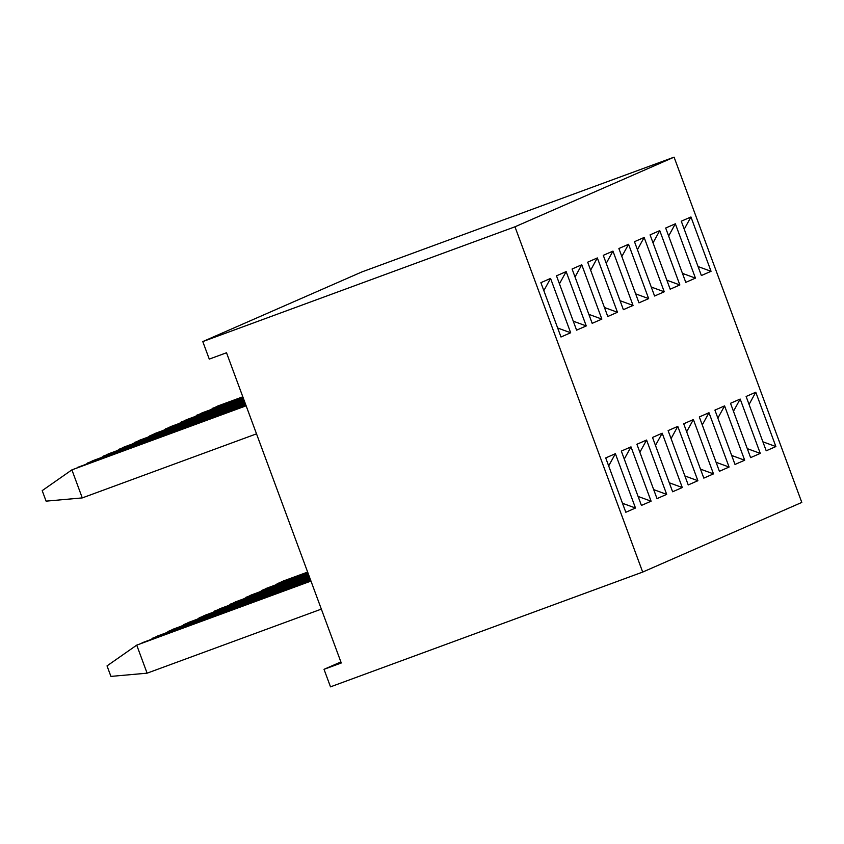 <?xml version="1.0" encoding="UTF-8"?>
<svg xmlns="http://www.w3.org/2000/svg" width="844" height="844" viewBox="0 0 844 844"><rect width="100%" height="100%" fill="white"/><g stroke="black" fill="none" stroke-linecap="round" stroke-linejoin="round"><path stroke-width="1.27" d="M361.897 271.926L202.782 341.577L209.27 359.101L226.519 352.76L341.271 662.983L324.022 669.324L330.5 686.847L642.685 572.074L330.5 686.847L324.022 669.324L340.881 661.939L324.022 669.324L341.271 662.983L226.519 352.76L209.27 359.101L202.782 341.577L514.967 226.804L674.082 157.153L361.897 271.926L202.782 341.577L514.967 226.804L642.685 572.074L514.967 226.804L674.082 157.153L801.8 502.423L642.685 572.074L801.8 502.423L674.082 157.153L361.897 271.926M690.951 216.971L711.049 271.304L701.375 275.534L681.277 221.202L690.951 216.971L681.277 221.202L701.375 275.534L711.049 271.304L690.951 216.971L684.231 229.178L690.951 216.971M755.781 392.228L775.879 446.56L766.215 450.801L746.117 396.469L755.781 392.228L746.117 396.469L766.215 450.801L775.879 446.56L755.781 392.228L749.061 404.445L755.781 392.228M740.188 399.064L760.286 453.397L750.611 457.627L730.514 403.295L740.188 399.064L730.514 403.295L750.611 457.627L760.286 453.397L740.188 399.064L733.468 411.271L740.188 399.064M724.585 405.89L744.682 460.223L735.008 464.453L714.91 410.121L724.585 405.89L714.91 410.121L735.008 464.453L744.682 460.223L724.585 405.89L717.864 418.107L724.585 405.89M708.981 412.716L729.089 467.048L719.415 471.29L699.317 416.957L708.981 412.716L699.317 416.957L719.415 471.29L729.089 467.048L708.981 412.716L702.271 424.933L708.981 412.716M675.348 223.797L695.445 278.13L685.782 282.36L665.684 228.028L675.348 223.797L665.684 228.028L685.782 282.36L695.445 278.13L675.348 223.797L668.627 236.014L675.348 223.797M659.755 230.623L679.853 284.956L670.178 289.197L650.08 234.864L659.755 230.623L650.08 234.864L670.178 289.197L679.853 284.956L659.755 230.623L653.034 242.84L659.755 230.623M644.151 237.459L664.249 291.792L654.585 296.022L634.477 241.69L644.151 237.459L634.477 241.69L654.585 296.022L664.249 291.792L644.151 237.459L637.431 249.666L644.151 237.459M693.388 419.552L713.486 473.885L703.812 478.115L683.714 423.783L693.388 419.552L683.714 423.783L703.812 478.115L713.486 473.885L693.388 419.552L686.668 431.759L693.388 419.552M668.121 430.609L677.785 426.378L697.882 480.711L688.219 484.941L668.121 430.609L688.219 484.941L697.882 480.711L684.895 475.953L697.882 480.711L677.785 426.378L668.121 430.609M648.656 298.618L638.982 302.848L618.884 248.516L628.558 244.285L648.656 298.618L628.558 244.285L621.838 256.492L628.558 244.285L618.884 248.516L638.982 302.848L648.656 298.618L635.659 293.86L648.656 298.618M603.281 255.342L612.955 251.111L633.053 305.444L623.378 309.674L603.281 255.342L623.378 309.674L633.053 305.444L620.055 300.696L633.053 305.444L612.955 251.111L603.281 255.342M587.688 262.178L597.352 257.937L617.46 312.269L607.785 316.511L587.688 262.178L607.785 316.511L617.46 312.269L604.462 307.522L617.46 312.269L597.352 257.937L587.688 262.178M652.517 437.445L662.192 433.204L682.29 487.537L672.615 491.778L652.517 437.445L672.615 491.778L682.29 487.537L669.292 482.789L682.29 487.537L662.192 433.204L652.517 437.445M636.914 444.271L646.588 440.041L666.686 494.373L657.012 498.604L636.914 444.271L657.012 498.604L666.686 494.373L653.689 489.615L666.686 494.373L646.588 440.041L636.914 444.271M572.084 269.004L581.759 264.773L601.856 319.106L592.182 323.336L572.084 269.004L592.182 323.336L601.856 319.106L588.859 314.348L601.856 319.106L581.759 264.773L572.084 269.004M556.491 275.83L566.155 271.599L586.253 325.932L576.589 330.162L556.491 275.83L576.589 330.162L586.253 325.932L573.266 321.184L586.253 325.932L566.155 271.599L556.491 275.83M621.321 451.097L630.995 446.866L651.093 501.199L641.419 505.429L621.321 451.097L641.419 505.429L651.093 501.199L638.096 496.441L651.093 501.199L630.995 446.866L621.321 451.097M605.718 457.933L615.392 453.692L635.49 508.025L625.815 512.266L605.718 457.933L625.815 512.266L635.49 508.025L622.492 503.277L635.49 508.025L615.392 453.692L605.718 457.933M540.888 282.666L550.562 278.425L570.66 332.758L560.986 336.999L540.888 282.666L560.986 336.999L570.66 332.758L557.662 328.01L570.66 332.758L550.562 278.425L540.888 282.666M698.051 266.546L711.049 271.304L698.051 266.546M762.881 441.813L775.879 446.56L762.881 441.813M747.288 448.639L760.286 453.397L747.288 448.639M731.685 455.475L744.682 460.223L731.685 455.475M716.092 462.301L729.089 467.048L716.092 462.301M682.458 273.372L695.445 278.13L682.458 273.372M666.855 280.208L679.853 284.956L666.855 280.208M651.251 287.034L664.249 291.792L651.251 287.034M700.488 469.127L713.486 473.885L700.488 469.127M671.064 438.595L677.785 426.378L671.064 438.595M606.235 263.328L612.955 251.111L606.235 263.328M590.642 270.154L597.352 257.937L590.642 270.154M655.471 445.421L662.192 433.204L655.471 445.421M639.868 452.247L646.588 440.041L639.868 452.247M575.038 276.98L581.759 264.773L575.038 276.98M559.435 283.816L566.155 271.599L559.435 283.816M624.275 459.083L630.995 446.866L624.275 459.083M608.672 465.909L615.392 453.692L608.672 465.909M543.842 290.642L550.562 278.425L543.842 290.642M46.093 501.146L42.2 490.628L71.898 469.865L82.269 497.907L256.513 433.848L82.269 497.907L46.093 501.146L42.2 490.628L71.898 469.865L246.131 405.806L71.898 469.865L82.269 497.907L46.093 501.146M77.194 467.544L246.015 405.479L77.194 467.544M245.783 404.846L87.491 463.029L87.723 463.672L87.491 463.029L245.783 404.846M92.798 460.708L245.657 404.519L92.798 460.708L85.318 464.559L92.798 460.708M245.425 403.875L103.095 456.203L103.327 456.836L103.095 456.203L245.425 403.875M108.391 453.882L245.298 403.548L108.391 453.882L100.911 457.733L108.391 453.882M245.066 402.915L118.688 449.377L118.93 450.01L118.688 449.377L245.066 402.915M123.994 447.056L244.95 402.588L123.994 447.056L116.514 450.896L123.994 447.056M244.707 401.955L134.291 442.551L134.523 443.184L134.291 442.551L244.707 401.955M139.598 440.22L244.591 401.628L139.598 440.22L132.107 444.071L139.598 440.22M244.359 400.984L149.894 435.715L150.126 436.359L149.894 435.715L244.359 400.984M155.19 433.394L244.232 400.657L155.19 433.394L147.711 437.245L155.19 433.394M244 400.024L165.487 428.889L165.719 429.522L165.487 428.889L244 400.024M170.794 426.568L243.874 399.697L170.794 426.568L163.314 430.408L170.794 426.568M243.642 399.064L181.091 422.063L181.323 422.696L181.091 422.063L243.642 399.064M186.387 419.742L243.515 398.737L186.387 419.742L178.907 423.582L186.387 419.742M243.283 398.104L196.684 415.227L196.926 415.87L196.684 415.227L243.283 398.104M201.99 412.906L243.167 397.767L201.99 412.906L194.51 416.757L201.99 412.906M242.924 397.134L212.287 408.401L212.519 409.034L212.287 408.401L242.924 397.134M217.594 406.08L242.808 396.807L217.594 406.08L210.103 409.92L217.594 406.08M308.83 575.291L230.317 604.156L230.56 604.789L230.317 604.156L308.83 575.291M235.624 601.835L308.714 574.964L235.624 601.835L228.144 605.675L235.624 601.835M308.471 574.331L245.92 597.32L246.153 597.963L245.92 597.32L308.471 574.331M251.227 594.999L308.355 574.004L251.227 594.999L243.747 598.85L251.227 594.999M308.113 573.361L261.524 590.494L261.756 591.127L261.524 590.494L308.113 573.361M266.82 588.173L307.997 573.034L266.82 588.173L259.34 592.024L266.82 588.173M307.765 572.401L277.117 583.668L277.349 584.301L277.117 583.668L307.765 572.401M282.423 581.347L307.638 572.074L282.423 581.347L274.944 585.187L282.423 581.347M309.189 576.252L214.724 610.982L214.956 611.615L214.724 610.982L309.189 576.252M220.031 608.661L309.062 575.924L220.031 608.661L212.54 612.501L220.031 608.661M309.548 577.222L199.121 617.808L199.363 618.452L199.121 617.808L309.548 577.222M204.427 615.487L309.421 576.895L204.427 615.487L196.947 619.338L204.427 615.487M309.896 578.182L183.528 624.644L183.76 625.277L183.528 624.644L309.896 578.182M188.824 622.323L309.78 577.855L188.824 622.323L181.344 626.164L188.824 622.323M310.254 579.142L167.924 631.47L168.156 632.103L167.924 631.47L310.254 579.142M173.231 629.149L310.138 578.815L173.231 629.149L165.751 632.989L173.231 629.149M310.613 580.102L152.321 638.296L152.564 638.94L152.321 638.296L310.613 580.102M157.628 635.975L310.486 579.775L157.628 635.975L150.148 639.826L157.628 635.975M110.923 676.403L107.03 665.895L136.728 645.132L147.099 673.174L321.342 609.115L147.099 673.174L110.923 676.403L107.03 665.895L136.728 645.132L310.972 581.073L136.728 645.132L147.099 673.174L110.923 676.403M142.035 642.811L310.845 580.746L142.035 642.811"/></g></svg>
